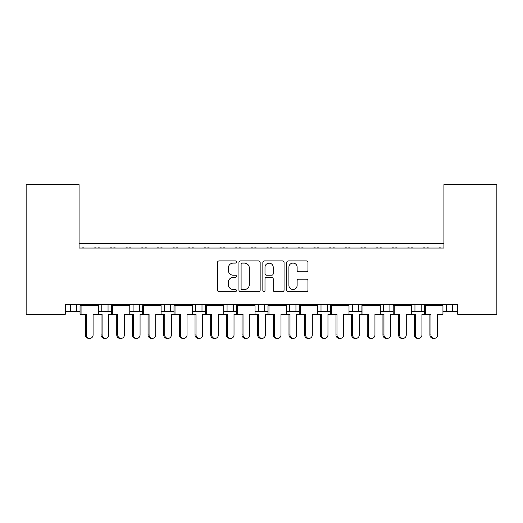 <?xml version="1.0" encoding="UTF-8"?>
<svg xmlns="http://www.w3.org/2000/svg" width="523" height="523" viewBox="0 0 523 523"><rect width="100%" height="100%" fill="white"/><g stroke="black" fill="none" stroke-linecap="round" stroke-linejoin="round"><path stroke-width="0.78" d="M236.448 262.003A1.079 1.079 0 0 0 235.37 260.925L219.039 260.925A1.536 1.536 0 0 0 217.503 262.461L217.503 290.128A1.536 1.536 0 0 0 219.039 291.664L235.37 291.664A1.079 1.079 0 0 0 236.448 290.592A1.079 1.079 0 0 0 235.37 289.513L233.258 289.513A4.916 4.916 0 0 1 228.342 284.597L228.342 282.289A4.916 4.916 0 0 1 233.258 277.373L235.37 277.373A1.079 1.079 0 0 0 236.448 276.294A1.079 1.079 0 0 0 235.37 275.222L233.258 275.222A4.916 4.916 0 0 1 228.342 270.306L228.342 267.998A4.916 4.916 0 0 1 233.258 263.082L235.37 263.082A1.079 1.079 0 0 0 236.448 262.003M306.419 271.764A1.536 1.536 0 0 0 307.955 270.228L307.955 262.468A1.536 1.536 0 0 0 306.419 260.931L288.284 260.925A1.536 1.536 0 0 0 286.748 262.468L286.748 290.128A1.536 1.536 0 0 0 288.284 291.671L306.419 291.671A1.536 1.536 0 0 0 307.955 290.134L307.955 280.753A1.536 1.536 0 0 0 306.419 279.217L298.659 279.217A1.536 1.536 0 0 0 297.123 280.753L297.123 285.408A4.112 4.112 0 0 1 293.011 289.513A4.112 4.112 0 0 1 288.899 285.408L288.899 267.194A4.112 4.112 0 0 1 293.011 263.082A4.112 4.112 0 0 1 297.123 267.194L297.123 270.228A1.536 1.536 0 0 0 298.659 271.764L306.419 271.764M457.703 304.563L65.297 304.563L65.297 314.271L26.15 314.271L26.15 184.619L79.078 184.619L79.078 248.033L443.922 248.033L443.922 184.619L496.85 184.619L496.85 314.271L457.703 314.271L457.703 304.563M260.153 262.468A1.536 1.536 0 0 0 258.617 260.925L240.482 260.925A1.536 1.536 0 0 0 238.946 262.461L238.946 290.128A1.536 1.536 0 0 0 240.482 291.664L258.617 291.671A1.536 1.536 0 0 0 260.153 290.128L260.153 262.468M264.383 260.925L282.518 260.925A1.536 1.536 0 0 1 284.054 262.468L284.054 290.128A1.536 1.536 0 0 1 282.518 291.671L274.758 291.671A1.536 1.536 0 0 1 273.222 290.128L273.222 278.909A1.536 1.536 0 0 0 271.685 277.373L266.534 277.373A1.536 1.536 0 0 0 264.998 278.909L264.998 290.592A1.079 1.079 0 0 1 263.919 291.671A1.079 1.079 0 0 1 262.847 290.592L262.847 262.468A1.536 1.536 0 0 1 264.383 260.925M79.078 243.339L443.922 243.339M411.634 311.61L421.218 311.61L421.218 304.563L421.218 311.61L424.539 311.61M442.948 311.61L446.269 311.61L446.269 304.563M446.269 311.61L452.539 311.61L452.539 304.563L452.539 311.61L457.703 311.61M414.955 311.61L414.955 304.563L414.955 311.61M380.313 311.61L389.903 311.61L389.903 304.563L389.903 311.61L393.224 311.61M383.64 311.61L383.64 304.563L383.64 311.61M348.998 311.61L358.582 311.61L358.582 304.563L358.582 311.61L361.909 311.61M327.267 304.563L327.267 311.61L330.588 311.61M295.946 304.563L295.946 311.61L299.274 311.61M317.677 311.61L321.004 311.61L321.004 304.563M295.946 311.61L289.683 311.61L289.683 304.563L289.683 311.61L286.362 311.61M255.047 311.61L264.631 311.61L264.631 304.563L264.631 311.61L267.953 311.61M233.317 304.563L233.317 311.61L236.638 311.61M192.412 311.61L201.996 311.61L201.996 304.563L201.996 311.61L205.323 311.61M223.726 311.61L227.054 311.61L227.054 304.563M195.733 311.61L195.733 304.563L195.733 311.61M161.091 311.61L170.681 311.61L170.681 304.563L170.681 311.61L174.002 311.61M129.776 311.61L139.36 311.61L139.36 304.563L139.36 311.61L142.687 311.61M98.461 311.61L108.045 311.61L108.045 304.563L108.045 311.61L111.366 311.61M101.782 311.61L101.782 304.563L101.782 311.61M65.297 311.61L76.731 311.61L76.731 304.563L76.731 311.61L80.052 311.61M70.461 311.61L70.461 304.563L70.461 311.61M327.267 311.61L321.004 311.61M233.317 311.61L227.054 311.61M443.922 192.444L443.922 248.033L79.078 248.033L79.078 192.444M133.097 311.61L133.097 304.563M164.418 311.61L164.418 304.563M258.369 311.61L258.369 304.563M352.319 311.61L352.319 304.563M242.175 263.082A1.079 1.079 0 0 0 241.096 264.154L241.096 288.441A1.079 1.079 0 0 0 242.175 289.513L244.398 289.513A4.916 4.916 0 0 0 249.321 284.597L249.321 267.998A4.916 4.916 0 0 0 244.398 263.082L242.175 263.082M273.222 267.266A4.112 4.112 0 0 0 269.11 263.154A4.112 4.112 0 0 0 264.998 267.266L264.998 273.686A1.536 1.536 0 0 0 266.534 275.222L271.685 275.222A1.536 1.536 0 0 0 273.222 273.686L273.222 267.266M85.419 334.942L86.432 334.942A3.445 3.328 90 0 0 89.76 338.381L88.747 338.381A3.445 3.328 -90 0 1 85.419 334.942L85.419 314.271M89.76 338.381A3.445 3.328 90 0 0 93.087 334.942L93.087 314.271L98.461 314.271L98.461 305.654L93.087 305.654L98.259 305.033L98.259 304.563M80.248 304.563L80.248 305.033L98.259 305.033M84.196 248.033A1.569 1.569 0 0 0 83.517 247.876L82.804 247.876A1.569 1.569 0 0 0 82.124 248.033M96.382 248.033A1.569 1.569 0 0 0 95.702 247.876L94.99 247.876A1.569 1.569 0 0 0 94.31 248.033M85.419 305.654L80.248 305.033L93.087 305.654M86.432 305.654L80.052 305.654L80.052 314.271L81.065 314.271L81.065 305.654M86.432 334.942L86.432 314.271L81.065 314.271M105.417 338.381L104.404 338.381A3.445 3.328 -90 0 1 101.076 334.942L102.09 334.942A3.445 3.328 90 0 0 105.417 338.381A3.445 3.328 90 0 0 108.745 334.942L108.745 314.271L111.366 314.271L111.366 305.654L124.409 305.654L129.573 305.033L129.573 304.563M102.09 334.942L102.09 314.271L98.461 314.271M99.86 248.033A1.569 1.569 0 0 0 99.174 247.876L98.468 247.876A1.569 1.569 0 0 0 97.781 248.033M112.046 248.033A1.569 1.569 0 0 0 111.36 247.876L110.654 247.876A1.569 1.569 0 0 0 109.967 248.033M101.076 334.942L101.076 314.271M116.74 334.942L117.753 334.942A3.445 3.328 90 0 0 121.081 338.381L120.068 338.381A3.445 3.328 -90 0 1 116.74 334.942L116.74 314.271M121.081 338.381A3.445 3.328 90 0 0 124.409 334.942L124.409 314.271L129.776 314.271L129.776 305.654L124.409 305.654M111.569 304.563L111.569 305.033L129.573 305.033M115.518 248.033A1.569 1.569 0 0 0 114.831 247.876L114.125 247.876A1.569 1.569 0 0 0 113.439 248.033M127.704 248.033A1.569 1.569 0 0 0 127.024 247.876L126.311 247.876A1.569 1.569 0 0 0 125.625 248.033M116.74 305.654L111.569 305.033L117.753 305.654M117.753 334.942L117.753 314.271L112.38 314.271L112.38 305.654M112.38 314.271L111.366 314.271M148.055 334.942L149.068 334.942A3.445 3.328 90 0 0 152.396 338.381L151.382 338.381A3.445 3.328 -90 0 1 148.055 334.942L148.055 314.271M152.396 338.381A3.445 3.328 90 0 0 155.723 334.942L155.723 314.271L161.091 314.271L161.091 305.654L155.723 305.654L160.894 305.033L160.894 304.563M142.884 304.563L142.884 305.033L160.894 305.033M146.832 248.033A1.569 1.569 0 0 0 146.152 247.876L145.44 247.876A1.569 1.569 0 0 0 144.76 248.033M159.018 248.033A1.569 1.569 0 0 0 158.338 247.876L157.626 247.876A1.569 1.569 0 0 0 156.946 248.033M148.055 305.654L142.884 305.033L155.723 305.654M149.068 305.654L142.687 305.654L142.687 314.271L140.066 314.271L140.066 334.942A3.445 3.328 90 0 1 136.738 338.381A3.445 3.328 90 0 1 133.411 334.942L133.411 314.271L129.776 314.271M149.068 334.942L149.068 314.271L143.701 314.271L143.701 305.654M143.701 314.271L142.687 314.271M179.369 334.942L180.383 334.942A3.445 3.328 90 0 0 183.71 338.381L182.697 338.381A3.445 3.328 -90 0 1 179.369 334.942L179.369 314.271M183.71 338.381A3.445 3.328 90 0 0 187.038 334.942L187.038 314.271L192.412 314.271L192.412 305.654L187.038 305.654L192.209 305.033L192.209 304.563M174.205 304.563L174.205 305.033L192.209 305.033M178.153 248.033A1.569 1.569 0 0 0 177.467 247.876L176.761 247.876A1.569 1.569 0 0 0 176.074 248.033M190.339 248.033A1.569 1.569 0 0 0 189.653 247.876L188.947 247.876A1.569 1.569 0 0 0 188.26 248.033M179.369 305.654L174.205 305.033L187.038 305.654M180.383 305.654L174.002 305.654L174.002 314.271L171.381 314.271L171.381 334.942A3.445 3.328 90 0 1 168.053 338.381A3.445 3.328 90 0 1 164.725 334.942L164.725 314.271L161.091 314.271M180.383 334.942L180.383 314.271L175.015 314.271L175.015 305.654M175.015 314.271L174.002 314.271M210.691 334.942L211.704 334.942A3.445 3.328 90 0 0 215.031 338.381L214.018 338.381A3.445 3.328 -90 0 1 210.691 334.942L210.691 314.271M215.031 338.381A3.445 3.328 90 0 0 218.359 334.942L218.359 314.271L223.726 314.271L223.726 305.654L218.359 305.654L223.53 305.033L223.53 304.563M205.519 304.563L205.519 305.033L223.53 305.033M209.468 248.033A1.569 1.569 0 0 0 208.788 247.876L208.076 247.876A1.569 1.569 0 0 0 207.396 248.033M221.654 248.033A1.569 1.569 0 0 0 220.974 247.876L220.261 247.876A1.569 1.569 0 0 0 219.582 248.033M210.691 305.654L205.519 305.033L218.359 305.654M211.704 305.654L205.323 305.654L205.323 314.271L202.702 314.271L202.702 334.942A3.445 3.328 90 0 1 199.374 338.381A3.445 3.328 90 0 1 196.047 334.942L196.047 314.271L192.412 314.271M211.704 334.942L211.704 314.271L206.337 314.271L206.337 305.654M206.337 314.271L205.323 314.271M242.005 334.942L243.018 334.942A3.445 3.328 90 0 0 246.346 338.381L245.333 338.381A3.445 3.328 -90 0 1 242.005 334.942L242.005 314.271M246.346 338.381A3.445 3.328 90 0 0 249.674 334.942L249.674 314.271L255.047 314.271L255.047 305.654L249.674 305.654L254.845 305.033L254.845 304.563M236.841 304.563L236.841 305.033L254.845 305.033M240.789 248.033A1.569 1.569 0 0 0 240.103 247.876L239.39 247.876A1.569 1.569 0 0 0 238.71 248.033M252.975 248.033A1.569 1.569 0 0 0 252.289 247.876L251.576 247.876A1.569 1.569 0 0 0 250.896 248.033M242.005 305.654L236.841 305.033L249.674 305.654M243.018 305.654L236.638 305.654L236.638 314.271L234.016 314.271L234.016 334.942A3.445 3.328 90 0 1 230.689 338.381A3.445 3.328 90 0 1 227.361 334.942L227.361 314.271L223.726 314.271M243.018 334.942L243.018 314.271L237.651 314.271L237.651 305.654M237.651 314.271L236.638 314.271M273.326 334.942L274.34 334.942A3.445 3.328 90 0 0 277.667 338.381L276.654 338.381A3.445 3.328 -90 0 1 273.326 334.942L273.326 314.271M277.667 338.381A3.445 3.328 90 0 0 280.995 334.942L280.995 314.271L286.362 314.271L286.362 305.654L280.995 305.654L286.159 305.033L286.159 304.563M268.155 304.563L268.155 305.033L286.159 305.033M272.104 248.033A1.569 1.569 0 0 0 271.424 247.876L270.711 247.876A1.569 1.569 0 0 0 270.025 248.033M284.29 248.033A1.569 1.569 0 0 0 283.61 247.876L282.897 247.876A1.569 1.569 0 0 0 282.211 248.033M273.326 305.654L268.155 305.033L280.995 305.654M274.34 305.654L267.953 305.654L267.953 314.271L265.331 314.271L265.331 334.942A3.445 3.328 90 0 1 262.003 338.381A3.445 3.328 90 0 1 258.676 334.942L258.676 314.271L255.047 314.271M274.34 334.942L274.34 314.271L268.966 314.271L268.966 305.654M268.966 314.271L267.953 314.271M304.641 334.942L305.654 334.942A3.445 3.328 90 0 0 308.982 338.381L307.969 338.381A3.445 3.328 -90 0 1 304.641 334.942L304.641 314.271M308.982 338.381A3.445 3.328 90 0 0 312.309 334.942L312.309 314.271L317.677 314.271L317.677 305.654L312.309 305.654L317.481 305.033L317.481 304.563M299.47 304.563L299.47 305.033L317.481 305.033M303.418 248.033A1.569 1.569 0 0 0 302.739 247.876L302.026 247.876A1.569 1.569 0 0 0 301.346 248.033M315.604 248.033A1.569 1.569 0 0 0 314.924 247.876L314.212 247.876A1.569 1.569 0 0 0 313.532 248.033M304.641 305.654L299.47 305.033L312.309 305.654M305.654 305.654L299.274 305.654L299.274 314.271L296.652 314.271L296.652 334.942A3.445 3.328 90 0 1 293.325 338.381A3.445 3.328 90 0 1 289.997 334.942L289.997 314.271L286.362 314.271M305.654 334.942L305.654 314.271L300.287 314.271L300.287 305.654M300.287 314.271L299.274 314.271M335.962 334.942L336.975 334.942A3.445 3.328 90 0 0 340.303 338.381L339.29 338.381A3.445 3.328 -90 0 1 335.962 334.942L335.962 314.271M340.303 338.381A3.445 3.328 90 0 0 343.631 334.942L343.631 314.271L348.998 314.271L348.998 305.654L343.631 305.654L348.795 305.033L348.795 304.563M330.791 304.563L330.791 305.033L348.795 305.033M334.74 248.033A1.569 1.569 0 0 0 334.053 247.876L333.347 247.876A1.569 1.569 0 0 0 332.661 248.033M346.926 248.033A1.569 1.569 0 0 0 346.239 247.876L345.533 247.876A1.569 1.569 0 0 0 344.847 248.033M335.962 305.654L330.791 305.033L343.631 305.654M336.975 305.654L330.588 305.654L330.588 314.271L327.967 314.271L327.967 334.942A3.445 3.328 90 0 1 324.639 338.381A3.445 3.328 90 0 1 321.312 334.942L321.312 314.271L317.677 314.271M336.975 334.942L336.975 314.271L331.602 314.271L331.602 305.654M331.602 314.271L330.588 314.271M136.738 338.381L135.725 338.381A3.445 3.328 -90 0 1 132.397 334.942L132.397 314.271M131.175 248.033A1.569 1.569 0 0 0 130.495 247.876L129.782 247.876A1.569 1.569 0 0 0 129.103 248.033M143.361 248.033A1.569 1.569 0 0 0 142.681 247.876L141.968 247.876A1.569 1.569 0 0 0 141.288 248.033M168.053 338.381L167.04 338.381A3.445 3.328 -90 0 1 163.712 334.942L163.712 314.271M162.49 248.033A1.569 1.569 0 0 0 161.81 247.876L161.097 247.876A1.569 1.569 0 0 0 160.417 248.033M174.682 248.033A1.569 1.569 0 0 0 173.996 247.876L173.283 247.876A1.569 1.569 0 0 0 172.603 248.033M199.374 338.381L198.361 338.381A3.445 3.328 -90 0 1 195.033 334.942L195.033 314.271M193.811 248.033A1.569 1.569 0 0 0 193.131 247.876L192.418 247.876A1.569 1.569 0 0 0 191.732 248.033M205.997 248.033A1.569 1.569 0 0 0 205.317 247.876L204.604 247.876A1.569 1.569 0 0 0 203.918 248.033M230.689 338.381L229.675 338.381A3.445 3.328 -90 0 1 226.348 334.942L226.348 314.271M225.125 248.033A1.569 1.569 0 0 0 224.445 247.876L223.733 247.876A1.569 1.569 0 0 0 223.053 248.033M237.311 248.033A1.569 1.569 0 0 0 236.631 247.876L235.919 247.876A1.569 1.569 0 0 0 235.239 248.033M262.003 338.381L260.997 338.381A3.445 3.328 -90 0 1 257.669 334.942L257.669 314.271M256.447 248.033A1.569 1.569 0 0 0 255.76 247.876L255.054 247.876A1.569 1.569 0 0 0 254.368 248.033M268.632 248.033A1.569 1.569 0 0 0 267.946 247.876L267.24 247.876A1.569 1.569 0 0 0 266.553 248.033M293.325 338.381L292.311 338.381A3.445 3.328 -90 0 1 288.984 334.942L288.984 314.271M287.761 248.033A1.569 1.569 0 0 0 287.081 247.876L286.369 247.876A1.569 1.569 0 0 0 285.689 248.033M299.947 248.033A1.569 1.569 0 0 0 299.267 247.876L298.555 247.876A1.569 1.569 0 0 0 297.875 248.033M324.639 338.381L323.626 338.381A3.445 3.328 -90 0 1 320.298 334.942L320.298 314.271M319.082 248.033A1.569 1.569 0 0 0 318.396 247.876L317.683 247.876A1.569 1.569 0 0 0 317.003 248.033M331.268 248.033A1.569 1.569 0 0 0 330.582 247.876L329.869 247.876A1.569 1.569 0 0 0 329.189 248.033M367.277 334.942L368.29 334.942A3.445 3.328 90 0 0 371.618 338.381L370.604 338.381A3.445 3.328 -90 0 1 367.277 334.942L367.277 314.271M371.618 338.381A3.445 3.328 90 0 0 374.945 334.942L374.945 314.271L380.313 314.271L380.313 305.654L374.945 305.654L380.116 305.033L380.116 304.563M362.106 304.563L362.106 305.033L380.116 305.033M366.054 248.033A1.569 1.569 0 0 0 365.374 247.876L364.662 247.876A1.569 1.569 0 0 0 363.982 248.033M378.24 248.033A1.569 1.569 0 0 0 377.56 247.876L376.848 247.876A1.569 1.569 0 0 0 376.168 248.033M367.277 305.654L362.106 305.033L374.945 305.654M368.29 305.654L361.909 305.654L361.909 314.271L359.288 314.271L359.288 334.942A3.445 3.328 90 0 1 355.96 338.381A3.445 3.328 90 0 1 352.633 334.942L352.633 314.271L348.998 314.271M368.29 334.942L368.29 314.271L362.923 314.271L362.923 305.654M362.923 314.271L361.909 314.271M398.591 334.942L399.605 334.942A3.445 3.328 90 0 0 402.932 338.381L401.919 338.381A3.445 3.328 -90 0 1 398.591 334.942L398.591 314.271M402.932 338.381A3.445 3.328 90 0 0 406.26 334.942L406.26 314.271L411.634 314.271L411.634 305.654L406.26 305.654L411.431 305.033L411.431 304.563M393.427 304.563L393.427 305.033L411.431 305.033M397.375 248.033A1.569 1.569 0 0 0 396.689 247.876L395.976 247.876A1.569 1.569 0 0 0 395.296 248.033M409.561 248.033A1.569 1.569 0 0 0 408.875 247.876L408.169 247.876A1.569 1.569 0 0 0 407.482 248.033M398.591 305.654L393.427 305.033L406.26 305.654M399.605 305.654L393.224 305.654L393.224 314.271L390.603 314.271L390.603 334.942A3.445 3.328 90 0 1 387.275 338.381A3.445 3.328 90 0 1 383.947 334.942L383.947 314.271L380.313 314.271M399.605 334.942L399.605 314.271L394.237 314.271L394.237 305.654M394.237 314.271L393.224 314.271M429.913 334.942L430.926 334.942A3.445 3.328 90 0 0 434.253 338.381L433.24 338.381A3.445 3.328 -90 0 1 429.913 334.942L429.913 314.271M434.253 338.381A3.445 3.328 90 0 0 437.581 334.942L437.581 314.271L442.948 314.271L442.948 305.654L437.581 305.654L442.752 305.033L442.752 304.563M424.741 304.563L424.741 305.033L442.752 305.033M428.69 248.033A1.569 1.569 0 0 0 428.01 247.876L427.298 247.876A1.569 1.569 0 0 0 426.618 248.033M440.876 248.033A1.569 1.569 0 0 0 440.196 247.876L439.483 247.876A1.569 1.569 0 0 0 438.804 248.033M429.913 305.654L424.741 305.033L437.581 305.654M430.926 305.654L424.539 305.654L424.539 314.271L421.924 314.271L421.924 334.942A3.445 3.328 90 0 1 418.596 338.381A3.445 3.328 90 0 1 415.269 334.942L415.269 314.271L411.634 314.271M430.926 334.942L430.926 314.271L425.552 314.271L425.552 305.654M425.552 314.271L424.539 314.271M355.96 338.381L354.947 338.381A3.445 3.328 -90 0 1 351.619 334.942L351.619 314.271M350.397 248.033A1.569 1.569 0 0 0 349.717 247.876L349.004 247.876A1.569 1.569 0 0 0 348.318 248.033M362.583 248.033A1.569 1.569 0 0 0 361.903 247.876L361.19 247.876A1.569 1.569 0 0 0 360.51 248.033M387.275 338.381L386.262 338.381A3.445 3.328 -90 0 1 382.934 334.942L382.934 314.271M381.712 248.033A1.569 1.569 0 0 0 381.032 247.876L380.319 247.876A1.569 1.569 0 0 0 379.639 248.033M393.897 248.033A1.569 1.569 0 0 0 393.218 247.876L392.505 247.876A1.569 1.569 0 0 0 391.825 248.033M418.596 338.381L417.583 338.381A3.445 3.328 -90 0 1 414.255 334.942L414.255 314.271M413.033 248.033A1.569 1.569 0 0 0 412.346 247.876L411.64 247.876A1.569 1.569 0 0 0 410.954 248.033M425.219 248.033A1.569 1.569 0 0 0 424.532 247.876L423.826 247.876A1.569 1.569 0 0 0 423.14 248.033M132.397 334.942L133.411 334.942M163.712 334.942L164.725 334.942M195.033 334.942L196.047 334.942M226.348 334.942L227.361 334.942M257.669 334.942L258.676 334.942M288.984 334.942L289.997 334.942M320.298 334.942L321.312 334.942M351.619 334.942L352.633 334.942M382.934 334.942L383.947 334.942M414.255 334.942L415.269 334.942"/></g></svg>
